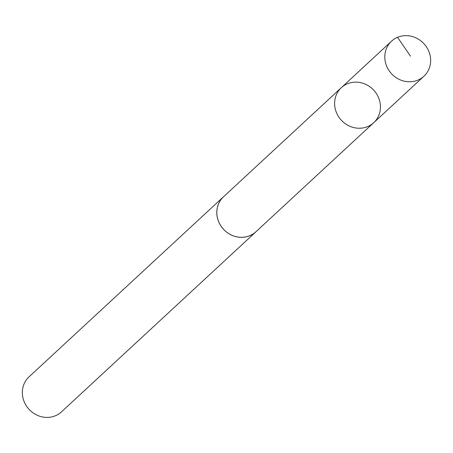 <?xml version="1.0" encoding="UTF-8"?>
<svg xmlns="http://www.w3.org/2000/svg" width="453" height="453" viewBox="0 0 453 453"><rect width="100%" height="100%" fill="white"/><g stroke="black" fill="none" stroke-linecap="round" stroke-linejoin="round"><path stroke-width="0.68" d="M373.742 122.689L255.911 231.772A23.833 22.067 -132.8 0 1 232.7 235.605A23.833 22.067 -132.8 0 1 217.123 216.251A23.833 22.067 -132.8 0 1 223.527 196.795L341.319 87.684A23.856 22.089 47.2 0 0 341.324 120.192A23.856 22.089 47.2 0 0 373.742 122.689A23.856 22.089 47.2 0 0 380.152 103.216A23.856 22.089 47.2 0 0 364.557 83.845A23.856 22.089 47.2 0 0 341.319 87.684A23.856 22.089 47.2 0 0 341.324 120.192A23.856 22.089 47.2 0 0 373.742 122.689L423.934 76.223A23.867 22.095 -132.8 0 1 400.695 80.056A23.867 22.095 -132.8 0 1 385.095 60.685A23.867 22.095 -132.8 0 1 391.505 41.2A23.867 22.095 -132.8 0 1 414.75 37.361A23.867 22.095 -132.8 0 1 430.35 56.738A23.867 22.095 -132.8 0 1 423.934 76.223M256.738 231.007A23.867 22.095 -132.8 0 1 255.934 231.794A23.867 22.095 -132.8 0 1 232.695 235.634A23.867 22.095 -132.8 0 1 217.095 216.257A23.867 22.095 -132.8 0 1 223.505 196.772A23.867 22.095 -132.8 0 1 224.348 196.036M255.934 231.794L61.495 411.851A23.867 22.095 -132.8 0 1 38.25 415.69A23.867 22.095 -132.8 0 1 22.65 396.313A23.867 22.095 -132.8 0 1 29.066 376.828L223.505 196.772M410.463 56.172L397.558 37.31M341.319 87.684L391.505 41.2"/></g></svg>
